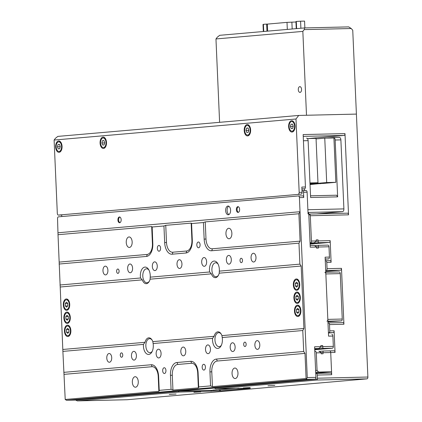 <?xml version="1.0" encoding="UTF-8"?>
<svg xmlns="http://www.w3.org/2000/svg" width="422" height="422" viewBox="0 0 422 422"><rect width="100%" height="100%" fill="white"/><g stroke="black" fill="none" stroke-linecap="round" stroke-linejoin="round"><path stroke-width="0.63" d="M315.624 370.469L317.059 370.347L318.578 372.062L331.56 371.756L330.721 352.539A1.751 0.992 -91.3 0 0 329.693 350.877A1.751 0.992 88.7 0 1 330.721 352.539L323.004 352.718A1.751 0.992 -91.3 0 0 322.983 352.46L323.168 351.03L319.586 351.341M315.703 372.309L318.578 372.062M314.786 351.252L315.234 351.215A1.751 0.992 -91.3 0 1 315.271 351.209A1.751 0.992 -91.3 0 1 316.3 352.876L317.059 370.347M318.842 351.13L321.105 352.502A1.751 0.992 88.7 0 1 321.131 352.76L321.174 353.81L323.052 353.768L323.004 352.718M321.121 352.618L322.983 352.46M329.73 350.877L333.987 350.777A1.751 0.992 88.7 0 1 334.018 350.777L329.693 350.877A1.751 0.992 -91.3 0 0 329.656 350.877A1.751 0.992 88.7 0 1 329.693 350.877L323.168 351.03M315.74 373.132L331.56 371.756M266.957 31.196L266.651 24.17L287.007 22.366L295.949 21.986M304.863 27.915L304.568 21.1L300.585 21.195L300.891 28.242M300.585 21.195L296.302 21.443L296.619 28.612M296.302 21.443L295.933 21.601L296.239 28.649M267.295 24.08L263.407 24.302L263.724 31.476M263.407 24.302L263.012 24.46L263.317 31.513M301.556 89.38A2.885 1.635 -91.3 0 0 299.857 86.637A2.885 1.635 -91.3 0 0 298.296 89.664A2.885 1.635 -91.3 0 0 299.995 92.407A2.885 1.635 -91.3 0 0 301.556 89.38M302.838 31.397L215.964 38.956L217.33 37.173L219.683 35.311L304.584 27.921L304.204 29.614L302.838 31.397L306.499 115.259L356.405 114.093L352.745 30.236L351.225 28.522L304.204 29.614M215.964 38.956L219.604 122.322M304.652 27.921L348.72 26.892L304.584 27.921M348.72 26.892L351.225 28.522M291.634 121.568A4.811 2.722 -91.3 0 0 289.123 126.526A4.811 2.722 -91.3 0 0 291.955 131.184A4.811 2.722 -91.3 0 0 292.05 131.179A4.811 2.722 -91.3 0 0 294.561 126.225A4.811 2.722 -91.3 0 0 291.729 121.562A4.811 2.722 -91.3 0 0 291.634 121.568M292.652 128.494L293.269 126.252L292.462 124.126L291.032 124.253L290.415 126.5L291.227 128.62L292.652 128.494M293.211 126.104L293.179 126.579M293.121 126.436L290.415 126.5M292.493 124.221L291.032 124.253M58.653 141.845A4.811 2.722 -91.3 0 0 56.142 146.798A4.811 2.722 -91.3 0 0 58.974 151.456A4.811 2.722 -91.3 0 0 59.069 151.451A4.811 2.722 -91.3 0 0 61.58 146.497A4.811 2.722 -91.3 0 0 58.748 141.839A4.811 2.722 -91.3 0 0 58.653 141.845M59.671 148.771L60.288 146.524L59.476 144.403L58.051 144.524L57.434 146.772L58.241 148.892L59.671 148.771M60.23 146.381L60.193 146.851M60.14 146.708L57.434 146.772M59.513 144.493L58.051 144.524M247.667 135.916A5.686 3.218 -91.3 0 0 250.631 130.06A5.686 3.218 -91.3 0 0 247.287 124.553A5.686 3.218 -91.3 0 0 247.171 124.564A5.686 3.218 -91.3 0 0 244.206 130.419A5.686 3.218 -91.3 0 0 247.55 135.926A5.686 3.218 -91.3 0 0 247.667 135.916M103.532 148.46A5.686 3.218 -91.3 0 0 106.497 142.604A5.686 3.218 -91.3 0 0 103.153 137.097A5.686 3.218 -91.3 0 0 103.037 137.103A5.686 3.218 -91.3 0 0 100.072 142.958A5.686 3.218 -91.3 0 0 103.416 148.465A5.686 3.218 -91.3 0 0 103.532 148.46M59.106 152.326A5.686 3.218 -91.3 0 0 62.071 146.471A5.686 3.218 -91.3 0 0 58.727 140.964A5.686 3.218 -91.3 0 0 58.611 140.969A5.686 3.218 -91.3 0 0 55.646 146.824A5.686 3.218 -91.3 0 0 58.996 152.331A5.686 3.218 -91.3 0 0 59.106 152.326M292.093 132.054A5.686 3.218 -91.3 0 0 295.057 126.199A5.686 3.218 -91.3 0 0 291.707 120.692A5.686 3.218 -91.3 0 0 291.597 120.697A5.686 3.218 -91.3 0 0 288.632 126.553A5.686 3.218 -91.3 0 0 291.977 132.06A5.686 3.218 -91.3 0 0 292.093 132.054M212.862 390.086L216.28 389.886L212.862 390.086M169.238 394.417L176.074 394.011L169.238 394.417M193.92 392.27L200.756 391.864L193.92 392.27M243.278 387.971L250.119 387.57L243.278 387.971M267.959 385.824L274.796 385.418L267.959 385.824M214.265 388.066L317.312 379.093A1.751 0.992 -91.3 0 0 317.402 378.207L317.265 375.063A1.751 0.992 -91.3 0 0 316.236 373.401A1.751 0.992 -91.3 0 0 316.205 373.401L315.751 373.438M75.675 400.024A1.751 0.992 -91.3 0 0 75.707 400.114L77.321 400.9L178.511 392.091L220.685 390.856L250.299 388.282L216.027 388.831L214.207 388.066M216.027 388.831L317.212 380.022L317.312 379.093M325.272 260.764L325.721 260.727A1.751 0.992 -91.3 0 1 325.758 260.727L330.083 260.627A1.751 0.992 88.7 0 1 331.112 262.289L330.168 240.624A1.751 0.992 88.7 0 1 329.255 242.455L318.436 242.708L318.125 241.168A1.751 0.992 -91.3 0 0 318.125 240.904L318.077 239.854L316.205 239.902L316.247 240.946A1.751 0.992 88.7 0 1 316.247 241.21L314.11 242.808L310.508 242.893A1.751 0.992 -91.3 0 0 311.415 241.062L310.312 215.726A1.751 0.992 -91.3 0 0 310.138 214.867L309.97 214.049L347.506 213.173A1.751 0.992 88.7 0 1 348.535 214.835L344.985 133.6A1.751 0.992 88.7 0 1 344.072 135.43L303.239 136.38M344.985 133.6L303.16 134.571L305.444 186.983L301.841 187.067L302.068 192.311A1.751 0.992 88.7 0 1 301.155 194.141L58.378 215.083A1.751 0.992 -91.3 0 1 58.347 215.088A1.751 0.992 -91.3 0 1 57.318 213.421L54.111 140.046L55.477 138.263L57.83 136.401L298.713 115.438L356.405 114.093L367.889 377.031A1.751 0.992 88.7 0 1 366.976 378.866L317.212 380.022M127.085 399.739A1.751 0.992 88.7 0 1 127.048 399.739L77.284 400.9L127.085 399.739L366.976 378.866M54.111 140.046L295.98 118.999L298.713 115.438M178.511 392.091L178.865 391.141L212.039 390.366L238.857 388.298M75.707 400.114L214.149 388.071M316.273 373.401L330.626 373.064A1.751 0.992 88.7 0 1 330.663 373.064A1.751 0.992 88.7 0 1 331.692 374.725L330.721 352.539L335.047 352.439L334.103 330.774A1.751 0.992 88.7 0 1 333.19 332.605L328.865 332.71A1.751 0.992 -91.3 0 0 329.777 330.874L329.503 324.587A1.751 0.992 -91.3 0 0 328.474 322.92A1.751 0.992 -91.3 0 0 328.437 322.925L327.989 322.962M334.018 350.777A1.751 0.992 88.7 0 1 335.047 352.439M328.427 333.021L333.19 332.605M328.416 332.747L328.865 332.71M328.511 322.92L342.859 322.587A1.751 0.992 88.7 0 1 342.896 322.587A1.751 0.992 88.7 0 1 343.925 324.249L341.482 268.345A1.751 0.992 88.7 0 1 340.575 270.175L326.148 270.513A1.751 0.992 -91.3 0 0 327.061 268.677L326.786 262.389A1.751 0.992 -91.3 0 0 325.758 260.727M326.148 270.513L325.7 270.549M325.795 260.727L330.051 260.627A1.751 0.992 88.7 0 1 330.083 260.627M310.107 244.122L329.255 242.455M310.075 243.436L318.436 242.708M316.136 241.342L318.125 241.168M316.21 240.018L318.077 239.854M310.064 243.162L314.11 242.808M310.054 242.935L310.508 242.893M308.835 214.977L310.138 214.867M308.798 214.149L309.97 214.049M308.234 138.548L344.072 135.43M310.033 214.049L347.47 213.179A1.751 0.992 88.7 0 1 347.506 213.173M305.444 186.983A1.751 0.992 88.7 0 1 304.536 188.819L301.92 188.877M301.925 189.045L304.536 188.819M58.378 215.083L301.155 194.141M298.275 194.21A1.751 0.992 -91.3 0 0 299.182 192.379L295.98 118.999M340.575 270.175L325.737 271.467M103.073 137.978A4.811 2.722 -91.3 0 0 100.568 142.931A4.811 2.722 -91.3 0 0 103.395 147.589A4.811 2.722 -91.3 0 0 103.495 147.584A4.811 2.722 -91.3 0 0 106.001 142.631A4.811 2.722 -91.3 0 0 103.174 137.973A4.811 2.722 -91.3 0 0 103.073 137.978M103.902 140.537L102.477 140.658L101.86 142.905L102.667 145.026L104.092 144.904L104.709 142.657L103.902 140.537M103.939 140.626L102.477 140.658M104.619 142.989L101.86 142.905M104.566 142.842L104.656 142.515M247.208 125.434A4.811 2.722 -91.3 0 0 244.702 130.387A4.811 2.722 -91.3 0 0 247.529 135.051A4.811 2.722 -91.3 0 0 247.63 135.045A4.811 2.722 -91.3 0 0 250.135 130.092A4.811 2.722 -91.3 0 0 247.308 125.429A4.811 2.722 -91.3 0 0 247.208 125.434M248.036 127.993L246.612 128.119L245.994 130.366L246.801 132.487L248.226 132.36L248.843 130.118L248.036 127.993M248.067 128.082L246.612 128.119M248.753 130.445L245.994 130.366M248.695 130.303L248.79 129.971M339.241 271.953L325.773 272.269L339.209 271.958A1.751 0.992 88.7 0 1 339.241 271.953A1.751 0.992 88.7 0 1 340.269 273.62L342.253 319.043A1.751 0.992 88.7 0 1 341.345 320.873L327.936 321.817M324.819 272.29A1.751 0.992 88.7 0 1 325.847 273.952L327.831 319.375A1.751 0.992 88.7 0 1 326.918 321.211M63.806 304.884A4.811 2.722 -91.3 0 0 66.634 309.458A4.811 2.722 -91.3 0 0 69.24 304.41A4.811 2.722 -91.3 0 0 66.412 299.836A4.811 2.722 -91.3 0 0 63.806 304.884M66.412 302.126L65.236 303.492L65.347 306.013L66.634 307.169L67.81 305.802L67.705 303.281L66.412 302.126M67.71 303.434L65.236 303.492M67.673 305.961L65.347 306.013M64.381 317.988A4.811 2.722 -91.3 0 0 67.209 322.561A4.811 2.722 -91.3 0 0 69.809 317.513A4.811 2.722 -91.3 0 0 66.982 312.939A4.811 2.722 -91.3 0 0 64.381 317.988M67.204 320.272L68.385 318.905L68.274 316.384L66.987 315.229L65.806 316.595L65.916 319.116L67.204 320.272M68.248 319.064L65.916 319.116M68.28 316.537L65.806 316.595M64.951 331.091A4.811 2.722 -91.3 0 0 67.778 335.664A4.811 2.722 -91.3 0 0 70.384 330.616A4.811 2.722 -91.3 0 0 67.557 326.042A4.811 2.722 -91.3 0 0 64.951 331.091M67.778 333.375L68.955 332.008L68.849 329.487L67.557 328.332L66.381 329.698L66.491 332.219L67.778 333.375M68.818 332.167L66.491 332.219M68.855 329.64L66.381 329.698M293.828 284.866A4.811 2.722 -91.3 0 0 296.655 289.439A4.811 2.722 -91.3 0 0 299.261 284.396A4.811 2.722 -91.3 0 0 296.434 279.823A4.811 2.722 -91.3 0 0 293.828 284.866M297.721 283.262L296.434 282.112L295.252 283.478L295.363 286L296.655 287.155L297.832 285.784L297.721 283.262M297.695 285.947L295.363 286M297.732 283.42L295.252 283.478M294.403 297.969A4.811 2.722 -91.3 0 0 297.23 302.542A4.811 2.722 -91.3 0 0 299.831 297.499A4.811 2.722 -91.3 0 0 297.004 292.926A4.811 2.722 -91.3 0 0 294.403 297.969M295.827 296.582L295.938 299.103L297.225 300.258L298.407 298.887L298.296 296.365L297.004 295.215L295.827 296.582L298.301 296.524M298.264 299.05L295.938 299.103M294.973 311.072A4.811 2.722 -91.3 0 0 297.8 315.651A4.811 2.722 -91.3 0 0 300.401 310.603A4.811 2.722 -91.3 0 0 297.579 306.029A4.811 2.722 -91.3 0 0 294.973 311.072M298.976 311.99L298.866 309.468L297.579 308.318L296.397 309.685L296.508 312.206L297.8 313.361L298.976 311.99M298.839 312.153L296.508 312.206M298.876 309.627L296.397 309.685M306.578 138.152L306.525 138.158A2.622 1.482 88.7 0 1 306.578 138.152A2.622 1.482 88.7 0 1 308.118 140.647L310.603 197.491L337.647 196.863L335.163 140.02A2.622 1.482 -91.3 0 0 333.623 137.525A2.622 1.482 -91.3 0 0 333.57 137.525L326.765 138.115M310.038 184.572L321.042 183.47M310.529 195.808L336.582 195.201L337.647 196.863M314.137 183.079L314.158 183.633L323.321 183.417L335.854 182.325L333.918 137.952L324.761 138.163L316.057 138.922M333.675 137.525L339.293 137.393A2.622 1.482 88.7 0 1 339.346 137.387A2.622 1.482 88.7 0 1 340.886 139.882L343.898 208.895A2.622 1.482 88.7 0 1 342.532 211.644L308.213 212.445M316.695 213.891L342.532 211.644M304.568 190.565L304.494 188.824M310.012 183.992L311.89 183.828L311.863 183.275M311.89 183.828L321.047 183.617M314.158 183.633L326.697 182.541L324.761 138.163M326.697 182.541L335.854 182.325M309.964 182.932L317.972 182.742L316.036 138.369L307.406 138.569M317.972 182.742L309.985 183.438M228.318 214.766A4.373 2.474 -91.3 0 0 230.597 210.262A4.373 2.474 -91.3 0 0 228.022 206.026A4.373 2.474 -91.3 0 0 227.933 206.031A4.373 2.474 -91.3 0 0 225.654 210.536A4.373 2.474 -91.3 0 0 228.228 214.772A4.373 2.474 -91.3 0 0 228.318 214.766M119.658 222.732A2.885 1.635 -91.3 0 0 121.161 219.756A2.885 1.635 -91.3 0 0 119.463 216.961A2.885 1.635 -91.3 0 0 119.405 216.966A2.885 1.635 -91.3 0 0 117.902 219.936A2.885 1.635 -91.3 0 0 119.6 222.732A2.885 1.635 -91.3 0 0 119.658 222.732M238.124 212.424A2.885 1.635 -91.3 0 0 239.627 209.449A2.885 1.635 -91.3 0 0 237.929 206.653A2.885 1.635 -91.3 0 0 237.871 206.659A2.885 1.635 -91.3 0 0 236.367 209.628A2.885 1.635 -91.3 0 0 238.066 212.424A2.885 1.635 -91.3 0 0 238.124 212.424M300.897 310.56A5.686 3.218 -91.3 0 0 297.557 305.153A5.686 3.218 -91.3 0 0 294.482 311.119A5.686 3.218 -91.3 0 0 297.821 316.521A5.686 3.218 -91.3 0 0 300.897 310.56M300.327 297.457A5.686 3.218 -91.3 0 0 296.982 292.05A5.686 3.218 -91.3 0 0 293.907 298.016A5.686 3.218 -91.3 0 0 297.246 303.418A5.686 3.218 -91.3 0 0 300.327 297.457M299.752 284.354A5.686 3.218 -91.3 0 0 296.413 278.947A5.686 3.218 -91.3 0 0 293.337 284.913A5.686 3.218 -91.3 0 0 296.677 290.315A5.686 3.218 -91.3 0 0 299.752 284.354M70.875 330.574A5.686 3.218 -91.3 0 0 67.536 325.167A5.686 3.218 -91.3 0 0 64.46 331.133A5.686 3.218 -91.3 0 0 67.8 336.54A5.686 3.218 -91.3 0 0 70.875 330.574M70.305 317.471A5.686 3.218 -91.3 0 0 66.961 312.064A5.686 3.218 -91.3 0 0 63.886 318.03A5.686 3.218 -91.3 0 0 67.23 323.437A5.686 3.218 -91.3 0 0 70.305 317.471M69.73 304.368A5.686 3.218 -91.3 0 0 66.391 298.961A5.686 3.218 -91.3 0 0 63.316 304.927A5.686 3.218 -91.3 0 0 66.655 310.334A5.686 3.218 -91.3 0 0 69.73 304.368M152.2 340.227A7 3.956 -91.3 0 0 149.636 338.676A7 3.956 -91.3 0 0 149.493 338.687A7 3.956 -91.3 0 0 145.854 346.019A7 3.956 -91.3 0 0 149.963 352.671A7 3.956 -91.3 0 0 150.105 352.665A7 3.956 -91.3 0 0 152.263 351.273M143.422 346.135A8.746 4.948 88.7 0 1 143.443 344.384L145.004 342.311A7.87 4.452 88.7 0 1 151.999 339.895A7.87 4.452 88.7 0 1 152.833 341.63L153.117 343.54A8.746 4.948 88.7 0 1 153.292 345.28A8.746 4.948 88.7 0 1 151.899 351.995A8.746 4.948 88.7 0 1 146.666 353.842A8.746 4.948 88.7 0 1 143.422 346.135M148.95 270.085A7 3.956 -91.3 0 0 146.587 268.793A7 3.956 -91.3 0 0 146.445 268.803A7 3.956 -91.3 0 0 142.8 276.136A7 3.956 -91.3 0 0 146.914 282.787A7 3.956 -91.3 0 0 147.056 282.777A7 3.956 -91.3 0 0 149.399 281.121M140.373 276.252A8.746 4.948 88.7 0 1 143.079 267.907A8.746 4.948 88.7 0 1 148.549 269.384A8.746 4.948 88.7 0 1 150.243 275.397A8.746 4.948 88.7 0 1 150.221 277.148L150.105 279.185A7.87 4.452 88.7 0 1 149.214 281.463A7.87 4.452 88.7 0 1 142.277 279.865L140.547 277.993A8.746 4.948 88.7 0 1 140.373 276.252M218.053 264.072A7 3.956 -91.3 0 0 215.689 262.779A7 3.956 -91.3 0 0 215.547 262.79A7 3.956 -91.3 0 0 211.907 270.122A7 3.956 -91.3 0 0 216.017 276.774A7 3.956 -91.3 0 0 216.159 276.763A7 3.956 -91.3 0 0 218.501 275.107M209.476 270.238A8.746 4.948 88.7 0 1 212.182 261.893A8.746 4.948 88.7 0 1 217.657 263.37A8.746 4.948 88.7 0 1 219.345 269.384A8.746 4.948 88.7 0 1 219.324 271.135L219.208 273.171A7.87 4.452 88.7 0 1 218.322 275.45A7.87 4.452 88.7 0 1 211.38 273.852L209.65 271.979A8.746 4.948 88.7 0 1 209.476 270.238M221.302 334.213A7 3.956 -91.3 0 0 218.744 332.663A7 3.956 -91.3 0 0 218.601 332.673A7 3.956 -91.3 0 0 214.956 340.005A7 3.956 -91.3 0 0 219.065 346.657A7 3.956 -91.3 0 0 219.208 346.652A7 3.956 -91.3 0 0 221.371 345.259M212.524 340.127A8.746 4.948 88.7 0 1 212.551 338.37L214.107 336.297A7.87 4.452 88.7 0 1 221.102 333.881A7.87 4.452 88.7 0 1 221.935 335.617L222.225 337.526A8.746 4.948 88.7 0 1 222.399 339.267A8.746 4.948 88.7 0 1 221.001 345.982A8.746 4.948 88.7 0 1 215.774 347.828A8.746 4.948 88.7 0 1 212.524 340.127M228.682 228.281A5.249 2.97 88.7 0 1 228.787 228.276A5.249 2.97 88.7 0 1 231.873 233.355A5.249 2.97 88.7 0 1 229.135 238.762A5.249 2.97 88.7 0 1 229.03 238.768A5.249 2.97 88.7 0 1 225.944 233.682A5.249 2.97 88.7 0 1 228.682 228.281M128.974 236.958A5.249 2.97 88.7 0 1 129.079 236.948A5.249 2.97 88.7 0 1 132.165 242.033A5.249 2.97 88.7 0 1 129.427 247.44A5.249 2.97 88.7 0 1 129.322 247.445A5.249 2.97 88.7 0 1 126.236 242.36A5.249 2.97 88.7 0 1 128.974 236.958M135.072 376.725A5.249 2.97 88.7 0 1 135.182 376.719A5.249 2.97 88.7 0 1 138.268 381.799A5.249 2.97 88.7 0 1 135.531 387.206A5.249 2.97 88.7 0 1 135.425 387.211A5.249 2.97 88.7 0 1 132.339 382.126A5.249 2.97 88.7 0 1 135.072 376.725M234.78 368.047A5.249 2.97 88.7 0 1 234.89 368.042A5.249 2.97 88.7 0 1 237.976 373.127A5.249 2.97 88.7 0 1 235.239 378.529A5.249 2.97 88.7 0 1 235.133 378.534A5.249 2.97 88.7 0 1 232.047 373.454A5.249 2.97 88.7 0 1 234.78 368.047M200.086 244.749A2.885 1.635 -91.3 0 0 198.393 242.006A2.885 1.635 -91.3 0 0 196.831 245.034A2.885 1.635 -91.3 0 0 198.525 247.777A2.885 1.635 -91.3 0 0 200.086 244.749M205.43 367.05A2.885 1.635 -91.3 0 0 203.731 364.302A2.885 1.635 -91.3 0 0 202.17 367.33A2.885 1.635 -91.3 0 0 203.868 370.078A2.885 1.635 -91.3 0 0 205.43 367.05M165.941 370.484A2.885 1.635 -91.3 0 0 164.242 367.741A2.885 1.635 -91.3 0 0 162.681 370.769A2.885 1.635 -91.3 0 0 164.38 373.512A2.885 1.635 -91.3 0 0 165.941 370.484M160.597 248.189A2.885 1.635 -91.3 0 0 158.904 245.446A2.885 1.635 -91.3 0 0 157.343 248.474A2.885 1.635 -91.3 0 0 159.036 251.217A2.885 1.635 -91.3 0 0 160.597 248.189M242.486 260.353A2.189 1.234 -91.3 0 0 241.205 258.275A2.189 1.234 -91.3 0 0 240.023 260.569A2.189 1.234 -91.3 0 0 241.305 262.648A2.189 1.234 -91.3 0 0 242.486 260.353M122.749 354.949A2.189 1.234 -91.3 0 0 121.462 352.871A2.189 1.234 -91.3 0 0 120.281 355.166A2.189 1.234 -91.3 0 0 121.568 357.244A2.189 1.234 -91.3 0 0 122.749 354.949M246.153 344.215A2.189 1.234 -91.3 0 0 244.865 342.137A2.189 1.234 -91.3 0 0 243.684 344.426A2.189 1.234 -91.3 0 0 244.966 346.509A2.189 1.234 -91.3 0 0 246.153 344.215M119.088 271.093A2.189 1.234 -91.3 0 0 117.801 269.014A2.189 1.234 -91.3 0 0 116.62 271.304A2.189 1.234 -91.3 0 0 117.902 273.382A2.189 1.234 -91.3 0 0 119.088 271.093M255.985 257.425A4.373 2.474 -91.3 0 0 253.416 253.269A4.373 2.474 -91.3 0 0 251.053 257.853A4.373 2.474 -91.3 0 0 253.622 262.015A4.373 2.474 -91.3 0 0 255.985 257.425M231.309 259.572A4.373 2.474 -91.3 0 0 228.735 255.415A4.373 2.474 -91.3 0 0 226.371 259.999A4.373 2.474 -91.3 0 0 228.94 264.161A4.373 2.474 -91.3 0 0 231.309 259.572M206.627 261.719A4.373 2.474 -91.3 0 0 204.058 257.562A4.373 2.474 -91.3 0 0 201.69 262.152A4.373 2.474 -91.3 0 0 204.259 266.308A4.373 2.474 -91.3 0 0 206.627 261.719M181.945 263.866A4.373 2.474 -91.3 0 0 179.376 259.709A4.373 2.474 -91.3 0 0 177.008 264.299A4.373 2.474 -91.3 0 0 179.582 268.455A4.373 2.474 -91.3 0 0 181.945 263.866M157.264 266.013A4.373 2.474 -91.3 0 0 154.695 261.856A4.373 2.474 -91.3 0 0 152.331 266.446A4.373 2.474 -91.3 0 0 154.9 270.602A4.373 2.474 -91.3 0 0 157.264 266.013M132.587 268.165A4.373 2.474 -91.3 0 0 130.013 264.003A4.373 2.474 -91.3 0 0 127.65 268.592A4.373 2.474 -91.3 0 0 130.219 272.749A4.373 2.474 -91.3 0 0 132.587 268.165M107.905 270.312A4.373 2.474 -91.3 0 0 105.336 266.15A4.373 2.474 -91.3 0 0 102.968 270.739A4.373 2.474 -91.3 0 0 105.537 274.896A4.373 2.474 -91.3 0 0 107.905 270.312M111.719 357.666A4.373 2.474 -91.3 0 0 109.15 353.509A4.373 2.474 -91.3 0 0 106.782 358.093A4.373 2.474 -91.3 0 0 109.351 362.25A4.373 2.474 -91.3 0 0 111.719 357.666M136.401 355.519A4.373 2.474 -91.3 0 0 133.827 351.357A4.373 2.474 -91.3 0 0 131.464 355.946A4.373 2.474 -91.3 0 0 134.032 360.103A4.373 2.474 -91.3 0 0 136.401 355.519M161.077 353.372A4.373 2.474 -91.3 0 0 158.508 349.21A4.373 2.474 -91.3 0 0 156.145 353.8A4.373 2.474 -91.3 0 0 158.714 357.956A4.373 2.474 -91.3 0 0 161.077 353.372M235.123 346.926A4.373 2.474 -91.3 0 0 232.548 342.769A4.373 2.474 -91.3 0 0 230.185 347.359A4.373 2.474 -91.3 0 0 232.754 351.515A4.373 2.474 -91.3 0 0 235.123 346.926M210.441 349.073A4.373 2.474 -91.3 0 0 207.872 344.916A4.373 2.474 -91.3 0 0 205.503 349.506A4.373 2.474 -91.3 0 0 208.072 353.662A4.373 2.474 -91.3 0 0 210.441 349.073M259.799 344.779A4.373 2.474 -91.3 0 0 257.23 340.623A4.373 2.474 -91.3 0 0 254.867 345.207A4.373 2.474 -91.3 0 0 257.436 349.369A4.373 2.474 -91.3 0 0 259.799 344.779M185.759 351.22A4.373 2.474 -91.3 0 0 183.19 347.063A4.373 2.474 -91.3 0 0 180.822 351.653A4.373 2.474 -91.3 0 0 183.396 355.809A4.373 2.474 -91.3 0 0 185.759 351.22M222.225 337.526L302.78 330.516L303.909 328.485L301.181 266.039L299.884 264.13L298.966 243.162L300.095 241.131L298.897 213.748L300.026 211.717L299.414 197.617A1.751 0.992 -91.3 0 0 298.386 195.956A1.751 0.992 -91.3 0 0 298.349 195.956L58.458 216.834A1.751 0.992 -91.3 0 0 57.545 218.665L58.02 234.706L151.677 226.556L152.094 227.004L163.942 225.976L164.664 242.571A12.249 6.926 -91.3 0 0 172.107 254.202L185.928 253A12.249 6.926 -91.3 0 0 189.932 250.251A12.249 6.926 -91.3 0 0 192.305 240.165L191.583 223.57L203.43 222.542L204.153 239.137A12.249 6.926 -91.3 0 0 211.596 250.763L298.966 243.162M219.324 271.135L299.884 264.13M150.221 277.148L209.65 271.979M58.02 234.706L62.889 351.394L143.443 344.384M153.117 343.54L212.551 338.37M59.075 264.035L146.445 256.434A12.249 6.926 -91.3 0 0 150.443 253.691A12.249 6.926 -91.3 0 0 152.817 243.605L152.157 226.841M59.987 285.003L140.547 277.993M62.889 351.394L65.215 399.465L66.465 400.278L306.356 379.404L306.609 378.84L306.092 378.502L212.435 386.652L210.562 385.893L198.715 386.921L198.804 387.343M198.361 387.876L197.712 373.027A10.27 5.808 -91.3 0 0 191.467 363.273L177.646 364.476A10.27 5.808 -91.3 0 0 172.297 375.237L172.946 390.086L198.361 387.876L198.715 386.921L198.103 372.948A12.249 6.926 -91.3 0 0 195.28 363.864A12.249 6.926 -91.3 0 0 190.66 361.316L176.839 362.519A12.249 6.926 -91.3 0 0 170.462 375.353L171.074 389.327L159.226 390.361L158.614 376.382A12.249 6.926 -91.3 0 0 155.792 367.298A12.249 6.926 -91.3 0 0 151.171 364.756L63.801 372.357M306.092 378.502L304.995 353.393L303.698 351.484L216.328 359.085A12.249 6.926 -91.3 0 0 209.95 371.914L210.562 385.893M303.698 351.484L302.78 330.516M314.68 348.862L318.726 348.509L314.67 348.604M314.691 349.136L323.052 348.408L322.74 346.868A1.751 0.992 -91.3 0 0 322.74 346.604L322.693 345.555L320.815 345.597L320.862 346.647L314.59 346.794L315.925 377.368A1.751 0.992 88.7 0 1 315.012 379.199L306.356 379.404M75.121 400.077A1.751 0.992 88.7 0 1 75.084 400.077L66.428 400.278L75.121 400.077L315.012 379.199M172.946 390.086L171.074 389.327M65.215 399.465L158.872 391.315L159.226 390.361L159.316 390.783M203.43 222.542L205.24 221.898L298.897 213.748M163.942 225.976L165.751 225.332L191.166 223.122L191.646 223.396M298.423 195.956L302.674 195.855A1.751 0.992 88.7 0 1 302.711 195.855A1.751 0.992 88.7 0 1 303.74 197.517L303.513 192.279A1.751 0.992 -91.3 0 0 302.484 190.612A1.751 0.992 -91.3 0 0 302.447 190.617L301.994 190.654M61.786 216.544L61.717 214.977M302.516 190.612L306.055 190.533A1.751 0.992 88.7 0 1 306.087 190.528A1.751 0.992 88.7 0 1 307.116 192.195L308.065 213.943L308.788 213.928L310.239 247.208L316.516 247.065L316.563 248.11L318.436 248.067L318.388 247.018A1.751 0.992 -91.3 0 0 318.367 246.759L318.552 245.33L327.963 245.108A1.751 0.992 88.7 0 1 328.991 246.77L329.44 257.082A1.751 0.992 88.7 0 1 328.532 258.913L325.193 258.992M307.997 212.308A1.751 0.992 88.7 0 1 308.788 213.928M314.226 245.43L310.165 245.525L314.226 245.43L316.495 246.801A1.751 0.992 88.7 0 1 316.516 247.065M316.505 246.923L318.367 246.759M314.97 245.641L318.552 245.33M318.621 245.33L327.926 245.113A1.751 0.992 88.7 0 1 327.963 245.108M325.204 259.203L328.532 258.913M329.44 257.082L325.114 257.183L328.564 336.149L332.889 336.049L333.338 346.356A1.751 0.992 88.7 0 1 332.43 348.192L323.052 348.408M331.861 334.388L331.824 334.388A1.751 0.992 88.7 0 1 331.861 334.388A1.751 0.992 88.7 0 1 332.889 336.049M314.717 349.732L332.43 348.192M320.752 347.037L322.74 346.868M320.82 345.718L322.693 345.555M320.862 346.647A1.751 0.992 88.7 0 1 320.862 346.91L318.726 348.509M58.162 232.759L300.026 211.717L307.269 377.569L315.925 377.368M306.609 378.84L307.269 377.569M238.293 206.717A2.885 1.635 -91.3 0 0 237.085 209.56A2.885 1.635 -91.3 0 0 238.425 212.345M119.827 217.024A2.885 1.635 -91.3 0 0 118.619 219.867A2.885 1.635 -91.3 0 0 119.959 222.652M228.75 206.2A4.373 2.474 -91.3 0 0 227.094 210.42A4.373 2.474 -91.3 0 0 228.946 214.566M323.236 351.025L329.656 350.877M321.131 352.76L316.3 352.876M291.876 22.113L292.177 29.002M287.007 22.366L287.313 29.424M267.342 24.075L267.648 31.133M348.535 214.835L310.312 215.726M311.415 241.062L316.247 240.946M318.125 240.904L330.168 240.624M331.112 262.289L326.786 262.389M327.061 268.677L341.482 268.345M343.925 324.249L329.503 324.587M329.777 330.874L334.103 330.774M331.692 374.725L317.265 375.063M317.402 378.207L367.889 377.031M299.182 192.379L302.068 192.311M220.685 390.856A2.664 2.2 85 0 0 219.018 390.023M210.963 391.336A2.664 1.509 88.7 0 1 212.039 390.366M341.345 320.873L327.91 321.189M340.269 273.62L325.847 273.952M342.253 319.043L327.831 319.375M308.118 140.647L303.429 140.758M307.881 209.734L343.898 208.895M340.886 139.882L335.163 140.02M219.208 273.171L301.181 266.039M150.105 279.185L211.38 273.852M63.031 349.448L145.004 342.311M152.833 341.63L214.107 336.297M221.935 335.617L303.909 328.485M60.304 287.002L142.277 279.865M322.74 346.604L333.338 346.356M328.991 246.77L318.388 247.018M307.116 192.195L303.513 192.279M303.74 197.517L299.414 197.617M205.24 221.898L205.989 239.021A10.27 5.808 -91.3 0 0 212.234 248.774L300.095 241.131M165.751 225.332L166.5 242.46A10.27 5.808 -91.3 0 0 172.746 252.214L186.566 251.011A10.27 5.808 -91.3 0 0 191.915 240.25L191.166 223.122M59.217 262.094L147.078 254.445A10.27 5.808 -91.3 0 0 152.426 243.684L151.677 226.556M304.995 353.393L217.135 361.042A10.27 5.808 -91.3 0 0 211.786 371.803L212.435 386.652M158.872 391.315L158.224 376.461A10.27 5.808 -91.3 0 0 151.978 366.707L64.118 374.356M217.135 361.042A2.664 2.2 85 0 0 216.328 359.085M211.786 371.803L209.95 371.914M170.462 375.353L172.297 375.237M176.839 362.519A2.664 2.2 -95 0 1 177.646 364.476M190.66 361.316A2.664 2.2 -95 0 1 191.467 363.273M198.108 372.985L197.712 373.027M151.171 364.756A2.664 2.2 -95 0 1 151.978 366.707M158.619 376.419L158.224 376.461M147.078 254.445A2.664 2.2 -95 0 1 146.445 256.434M152.426 243.684L152.822 243.642M211.596 250.763A2.664 2.2 85 0 0 212.234 248.774M204.153 239.137L205.989 239.021M192.311 240.202L191.915 240.25M185.928 253A2.664 2.2 85 0 0 186.566 251.011M172.107 254.202A2.664 2.2 85 0 0 172.746 252.214M164.664 242.571L166.5 242.46M291.955 131.184L293.67 131.142M291.729 121.562L293.443 121.525M58.974 151.456L60.684 151.419M58.748 141.839L60.462 141.797M58.347 215.088L61.227 215.02M342.896 322.587L328.474 322.92M316.236 373.401L330.663 373.064M103.395 147.589L105.11 147.552M103.174 137.973L104.888 137.931M247.529 135.051L249.244 135.008M247.308 125.429L249.017 125.392M66.634 309.458L68.348 309.416M66.412 299.836L68.127 299.799M67.209 322.561L68.923 322.519M66.982 312.939L68.696 312.902M67.778 335.664L69.493 335.622M67.557 326.042L69.271 326.006M296.655 289.439L298.37 289.402M296.434 279.823L298.143 279.781M297.23 302.542L298.94 302.505M297.004 292.926L298.718 292.884M297.8 315.651L299.514 315.609M297.579 306.029L299.288 305.987M333.623 137.525L339.346 137.387M298.386 195.956L302.711 195.855M302.484 190.612L306.087 190.528"/></g></svg>
